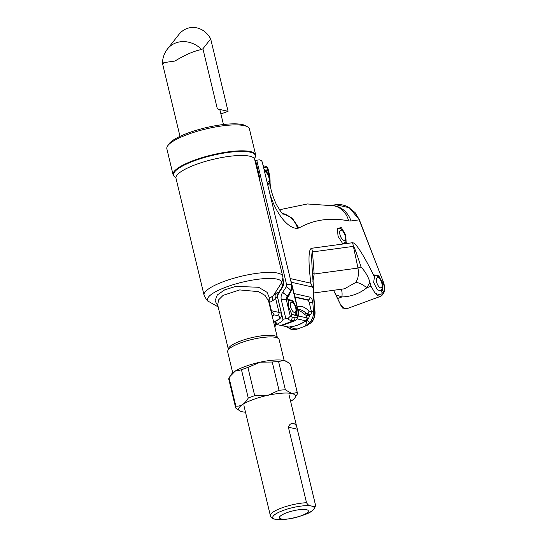 <?xml version="1.0" encoding="UTF-8"?>
<svg xmlns="http://www.w3.org/2000/svg" width="547" height="547" viewBox="0 0 547 547"><rect width="100%" height="100%" fill="white"/><g stroke="black" fill="none" stroke-linecap="round" stroke-linejoin="round"><path stroke-width="0.82" d="M277.582 519.65L274.587 519.103C273.179 519.158 271.797 518.112 270.437 515.971A23.2 5.552 -13.5 0 1 270.368 515.766A23.2 5.552 -13.5 0 1 282.266 507.725A23.2 5.552 -13.5 0 1 306.525 502.734C307.886 504.874 309.267 505.92 310.675 505.866L312.378 506.248C313.978 506.973 314.99 506.474 315.414 504.731L297.281 429.19C296.638 422.571 290.457 421.176 288.385 427.186L306.525 502.734M243.935 405.662L270.519 516.252M280.693 518.788A14.865 3.562 -13.5 0 1 287.339 512.518A14.865 3.562 -13.5 0 1 306.505 509.674A14.865 3.562 -13.5 0 1 300.282 516.136A14.865 3.562 -13.5 0 1 288.994 518.85A14.865 3.562 -13.5 0 1 280.693 518.788M276.29 323.38L274.56 322.99A5.094 1.217 -13.5 0 1 275.168 321.41A18.687 4.472 166.5 0 0 277.404 315.619A2.55 2.222 -77.3 0 0 278.997 312.419L271.401 310.71L274.136 314.881A5.306 4.622 50.6 0 0 272.132 315.667M268.652 301.294A5.306 4.526 173.1 0 1 269.616 298.361A5.306 4.793 -100.1 0 0 269.432 302.491L271.401 310.71A5.306 1.272 -13.5 0 1 270.854 310.464M268.598 301.055L265.015 295.373L258.457 291.64L239.689 289.917L223.135 295.339L218.533 299.934L217.72 305.055L228.379 349.465A25.203 6.038 -13.5 0 1 240.892 340.884A25.203 6.038 -13.5 0 1 277.391 337.697L268.598 301.048M284.153 360.528L279.1 339.475A26.447 6.332 166.5 0 0 276.187 337.478A26.447 6.332 166.5 0 0 240.796 342.812A26.447 6.332 166.5 0 0 229.357 348.726A26.447 6.332 166.5 0 0 227.668 351.824L232.721 372.876M218 306.217L215.046 300.823L217.337 294.922L224.824 289.773L235.873 286.402L258.581 287.264L267.066 292.337L269.616 298.361L275.592 293.869C277.158 292.447 278.02 292.242 278.184 293.254A22.789 5.456 -13.5 0 1 277.78 294.553L277.493 297L281.596 314.087A21.23 5.087 -13.5 0 0 278.997 312.419L275.585 298.224L272.946 300.618L269.432 302.491A5.306 1.272 -13.5 0 1 268.885 302.252M277.52 297.144C277.432 296.324 276.789 296.679 275.585 298.224A5.306 4.738 -132.1 0 1 275.592 293.869M281.801 288.426A28.198 6.755 166.5 0 0 282.225 286.922A8493.071 1632.651 -147.4 0 1 281.787 282.437L272.953 296.262A5.306 4.738 -132.2 0 0 272.946 300.618M271.989 296.392A2.55 0.376 177.1 0 0 272.762 296.255M254.97 157.659A42.468 10.167 166.5 0 0 255.661 154.91A42.468 10.167 166.5 0 0 211.997 154.938A42.468 10.167 166.5 0 0 173.078 174.739A42.468 10.167 166.5 0 0 174.937 176.872L175.389 177.125A42.003 10.058 -13.5 0 1 212.127 155.478A42.003 10.058 -13.5 0 1 254.69 158.083L254.97 157.659M255.661 154.91L249.432 128.969A42.468 10.167 166.5 0 0 247.572 126.836A42.468 10.167 166.5 0 0 205.768 128.996A42.468 10.167 166.5 0 0 167.539 146.056A42.468 10.167 166.5 0 0 166.849 148.798L173.078 174.739M167.539 146.056L168.777 144.162A40.765 9.764 -13.5 0 1 205.474 127.786A40.765 9.764 -13.5 0 1 245.61 125.714L247.572 126.836M275.784 321.26L276.55 324.46A21.34 5.108 166.5 0 0 282.908 319.311L277.951 298.669A7.938 7.692 -177.1 0 1 278.943 292.864L282.402 287.49A7.938 7.692 -177.1 0 0 283.394 281.684L283.305 281.329M255.025 160.9L256.748 160.264A5.306 1.272 -13.5 0 1 259.818 159.84L261.637 160.75L262.245 162.021L291.749 284.925A5.306 1.272 -13.5 0 0 286.655 284.843L256.748 160.264M259.21 178.336L259.798 177.953L255.606 160.517M259.798 177.953L259.299 178.698M282.908 319.311L285.828 318.662L281.322 299.886A5.306 1.272 -13.5 0 1 286.354 299.838L290.286 316.207L288.187 318.286A5.306 1.272 166.5 0 0 285.828 318.662M276.55 324.46L280.857 325.424A13.251 5.634 69.8 0 0 282.416 325.356L294.778 320.822A13.251 5.634 -110.2 0 1 293.213 320.891L290.45 320.268A18.475 4.424 -13.5 0 1 288.173 318.354A26.776 6.414 166.5 0 0 288.187 318.286M290.601 291.148L288.515 294.334L290.601 291.148A36.464 8.731 166.5 0 0 290.703 290.983A5.306 1.149 33.2 0 0 286.32 286.772L286.655 284.843M288.44 294.443L287.134 296.433M270.081 181.652L267.237 168.011A5.306 0.444 -17.9 0 1 267.777 168.038C269.356 173.283 270.122 177.816 270.081 181.638C269.992 187.389 272.085 194.985 276.358 204.448C280.823 211.771 283.114 215.019 283.223 214.185M267.702 184.763L268.946 183.293L269.521 181.05L269.302 178.199L266.792 171.683A37.073 15.754 -110.2 0 1 267.237 168.011L263.469 167.136M268.994 185.201L269.261 182.486M269.322 185.077L267.702 184.804M264.078 169.673L265.828 170.062L266.792 171.683M288.324 301.595L288.536 299.585L292.666 300.494L296.7 308.276L296.378 315.626L291.913 314.354L288.467 306.84L288.324 301.595L287.462 297.999L286.354 299.838L286.772 297.028M313.561 289.26L312.467 273.062L313.65 289.452L310.819 283.196C308.166 260.666 308.426 249.029 311.599 248.283A21.23 19.138 82.3 0 1 312.46 251.935C311.489 252.584 311.496 259.627 312.467 273.062A15.925 2.578 175.6 0 0 314.163 274.026L312.905 281.602M352.528 242.718C355.796 242.677 363.099 254.047 374.449 276.83L374.661 274.936L378.791 275.845L382.825 283.626L382.613 290.737L381.136 290.689L382.223 293.014C382.442 294.799 376.288 294.97 374.449 292.132L371.023 286.259L368.904 279.23C366.975 274.608 364.357 270.526 361.041 266.991C356.767 253.555 354.217 246.683 353.396 246.369L312.46 251.935L314.163 274.026L357.97 268.064L353.396 246.369A21.23 19.138 82.3 0 0 352.528 242.718L311.599 248.283M290.286 291.626L292.125 289.158L287.462 297.999A2.55 2.174 -149.6 0 1 287.298 296.18M341.554 227.867L345.834 235.217L346.148 242.793L342.463 243.299L338.046 236.277L337.424 228.427L341.219 227.6L341.554 227.867L339.947 228.455M381.136 290.689L377.409 289.937L373.649 282.539L374.449 276.83M275.462 325.15A13.251 5.634 -110.2 0 1 274.854 327.12M340.528 304.576L342.504 308.029L347.058 308.638A13.251 5.634 69.8 0 1 340.528 304.576L336.323 295.872M333.526 290.293L335.858 294.949M371.023 286.259L366.77 287.825C359.618 293.568 351.338 296.611 341.916 296.946A10.619 3.726 102.2 0 0 341.082 289.26M359.352 219.73L349.273 207.723L335.913 204.728C340.118 204.188 344.179 204.934 348.104 206.951L355.051 212.537L359.358 219.73L382.921 280.891L359.147 219.853L350.996 220.961A33.121 14.078 -110.2 0 1 348.624 220.872A359.68 152.873 69.8 0 0 298.901 228.044L297.582 228.222A37.073 15.754 -110.2 0 1 269.842 193.679M308.016 313.746L308.07 314.47L306.101 315.188A7.938 3.378 -110.2 0 1 304.31 314.108L306.279 313.383L308.016 313.746L309.055 311.134L311.428 311.667L309.287 302.751A2.55 1.08 69.8 0 0 307.496 300.071L294.977 297.253M309.417 303.277L308.358 299.927L294.888 296.891M290.327 326.456C292.057 328.268 294.389 329.082 297.322 328.891L296.932 329.178C297.103 329.533 295.544 329.643 292.255 329.499L292.009 329.444A13.251 11.562 -77.3 0 0 292.242 329.492L297.322 328.891L291.025 329.219A2.55 1.244 -78.6 0 1 290.252 326.935M306.997 325.486L305.486 325.896L307.106 320.296A2.55 0.663 41.6 0 0 309.855 322.313L305.486 325.896L311.065 322.586A2.55 0.663 41.6 0 0 311.434 322.539C314.06 319.469 315.25 315.886 315.01 311.797L313.862 296.843A2.55 0.41 -4.4 0 0 313.554 296.672L313.349 288.713M312.494 273.507L312.563 275.093M344.466 288.802L355.365 282.669C358.128 279.442 358.996 274.573 357.97 268.064A10.619 1.142 -11.9 0 1 361.041 266.991M309.383 302.888A2.55 0.41 -4.4 0 1 312.829 302.792L313.486 311.352L314.703 311.626L313.554 296.672M312.768 287.086L291.38 282.273L291.277 281.855L297.78 308.932A2.55 0.609 166.5 0 0 297.472 308.734L290.225 278.553L310.819 283.196M291.373 282.273L290.225 278.553M369.977 282.43L368.904 279.23M370.244 283.421L369.875 282.464L366.77 287.825A10.619 4.089 37 0 0 355.365 282.669M334.34 291.913L335.954 294.915L341.916 296.946L337.656 298.505M282.026 213.05L292.221 218.15L298.901 228.044M265.657 166.295L267.449 167.143L267.77 168.079L267.449 167.143L267.223 167.977M286.908 296.782A2.55 2.359 -148 0 0 286.799 298.806M287.701 295.565A2.55 2.167 -150.9 0 0 287.941 297.158M289.042 293.527A2.55 2.229 -142.1 0 0 289.247 295.134M281.322 299.886C280.734 297.274 281.144 294.819 282.546 292.529A5.306 1.156 32.5 0 1 286.956 296.7L288.508 294.334M282.546 292.529L282.642 292.378A5.306 1.149 33.3 0 1 287.011 296.618M290.614 401.368A29.196 6.995 166.5 0 0 294.983 397.731A29.196 6.995 166.5 0 0 292.064 393.594L291.688 393.512A29.196 6.995 166.5 0 0 268.208 395.228L279.025 390.284A31.74 7.603 -13.5 0 1 285.363 389.813L278.58 361.546A31.74 7.603 166.5 0 0 272.235 362.025L260.269 362.148L247.914 367.427A31.74 7.603 166.5 0 0 241.473 369.793L248.263 398.059A31.74 7.603 -13.5 0 1 254.704 395.693L247.914 367.427M260.269 362.148A29.196 6.995 -13.5 0 1 283.743 360.432L278.58 361.546M292.064 393.594L297.233 392.486A31.74 7.603 -13.5 0 1 297.356 392.842L290.573 364.576A31.74 7.603 166.5 0 0 290.443 364.22L286.949 361.704L283.743 360.432M284.125 360.521A29.196 6.995 -13.5 0 1 286.238 361.3L286.949 361.704M241.473 369.793L235.217 371.105L229.877 376.555L231.217 374.51A29.196 6.995 -13.5 0 1 258.731 362.49M254.704 395.693L266.669 395.57A29.196 6.995 166.5 0 0 239.962 410.934A29.196 6.995 166.5 0 0 245.507 412.199M268.208 395.228L266.669 395.57M272.235 362.025L279.025 390.284M290.443 364.22L297.233 392.486M285.363 389.813L291.688 393.512M297.356 392.842A31.74 7.603 -13.5 0 1 297.13 394.38L294.983 397.731M239.962 410.934L235.757 408.028A31.74 7.603 -13.5 0 1 235.627 407.659A31.74 7.603 -13.5 0 1 235.853 406.12L229.07 377.854A31.74 7.603 166.5 0 0 228.837 379.399L235.627 407.659M235.853 406.12C240.742 406.585 244.878 403.905 248.263 398.059M229.877 376.555L229.07 377.854M223.443 124.531L220.12 110.672A22.509 5.388 166.5 0 0 217.357 108.908L228.072 111.321L220.906 113.954M163.717 63.438C160.565 63.267 164.298 62.467 174.924 61.052C185.228 54.789 194.144 50.946 201.665 49.51L202.916 48.765L210.684 38.912L228.072 111.321M201.665 49.51A23.781 20.827 -141.8 0 0 167.567 48.881L178.507 35.001C187.108 23.466 203.559 25.47 210.684 38.912M167.567 48.881L167.567 48.881A23.781 23.781 0 0 0 162.466 63.343L179.997 136.374M311.428 311.667A2.55 2.222 102.7 0 1 309.841 314.867L308.07 314.47M306.101 315.188L307.872 315.592L309.841 314.867M298.094 310.436A26.543 11.282 -110.2 0 1 304.31 314.108M310.675 505.866A21.306 5.101 166.5 0 0 283.339 510.392A21.306 5.101 166.5 0 0 274.587 519.103M315.414 504.731A23.2 5.552 -13.5 0 1 315.482 504.936L289.048 394.831M276.297 519.493A21.306 5.101 166.5 0 0 286.491 519.185A21.306 5.101 166.5 0 0 313.903 507.131A21.306 5.101 166.5 0 0 280.057 511.712A21.306 5.101 166.5 0 0 286.491 519.185L288.994 518.85M300.282 516.136L302.669 515.301A21.306 5.101 166.5 0 0 305.007 505.722A21.306 5.101 166.5 0 0 272.775 517.011A21.306 5.101 166.5 0 0 302.669 515.301A21.306 5.101 166.5 0 0 312.378 506.248M288.385 427.186L297.281 429.19M277.404 315.619L274.136 314.881A30.509 7.309 -13.5 0 1 272.242 316.248M276.529 324.357L274.382 325.144M275.9 321.759A2.55 2.222 102.7 0 1 274.56 322.99M275.168 321.41A2.55 1.757 62.9 0 0 275.75 321.274L275.36 321.506L275.729 320.952M277.411 296.488A5.306 5.149 174.1 0 1 278.184 293.254L282.225 286.922L283.38 282.088L281.732 288.536M282.724 276.276L254.656 159.362A40.451 9.689 166.5 0 0 213.063 159.382A40.451 9.689 166.5 0 0 175.99 178.247L204.058 295.161A40.451 9.689 -13.5 0 1 241.131 276.297A40.451 9.689 -13.5 0 1 282.724 276.276L282.949 277.664L281.787 282.437A38.119 9.128 166.5 0 0 238.581 283.141A38.119 9.128 166.5 0 0 209.269 301.835L218.164 306.922M277.541 295.106A23.665 5.668 166.5 0 0 278.156 294.471M282.642 292.378L286.32 286.772M280.857 325.424L293.213 320.891A2.55 2.222 -77.3 0 0 294.799 317.691A10.701 4.547 69.8 0 0 297.472 308.734M288.173 318.354A2.55 2.462 9.8 0 0 288.666 318.197M282.259 213.296A22.509 20.287 82.3 0 1 297.582 228.222M264.563 170.527L265.828 170.062M266.163 170.425L265.063 170.828M290.901 312.337L292.043 317.069L294.799 317.691M382.223 293.014A10.701 4.547 69.8 0 0 382.702 281.014M291.852 288.037L292.125 289.158A15.925 3.815 166.5 0 1 291.619 289.028M296.009 315.564L296.495 315.387M296.112 308.494L296.7 308.276M296.843 308.877L296.228 309.103M291.401 300.959L292.666 300.494M293.001 300.857L291.9 301.26M382.134 290.915L382.613 290.737M382.23 283.845L382.825 283.626M382.968 284.228L382.346 284.461M377.519 276.31L378.791 275.845M379.119 276.208L378.018 276.611M339.249 228.318L341.219 227.6M345.089 234.82L345.642 234.615M345.834 235.217L345.273 235.429M344.897 242.964L346.265 242.465M347.058 308.638L380.979 296.194A13.251 5.634 -110.2 0 1 374.449 292.132M307.722 300.159L308.358 299.927A2.55 2.222 -77.3 0 0 310.012 297.158C311.51 297.794 312.446 299.674 312.829 302.792M306.45 320.535L307.106 320.296A10.701 9.34 -77.3 0 0 309.814 314.881M290.286 316.207A15.925 3.815 166.5 0 0 292.043 317.069A2.55 2.222 -77.3 0 1 290.45 320.268M291.025 329.219A13.251 11.562 102.7 0 1 290.799 329.171L292.009 329.444M311.065 322.586A13.251 11.562 -77.3 0 0 314.703 311.626A2.55 0.41 -4.4 0 1 315.01 311.797M311.339 311.298A2.55 0.41 -4.4 0 1 313.486 311.352A13.251 11.562 102.7 0 1 309.855 322.313M294.095 293.568L310.012 297.158M279.722 210.144L282.184 209.2L307.421 203.963L333.8 205.802A22.509 19.733 101 0 1 348.624 220.872M332.467 205.549A22.509 20.287 82.3 0 1 350.996 220.961M217.357 108.908L202.916 48.765M297.377 307.257A29.087 12.362 -110.2 0 1 309.055 311.134M306.279 313.383A26.543 11.282 69.8 0 0 297.951 309.691M281.821 325.492L288.795 327.065A2.55 2.222 102.7 0 1 288.18 327.024L281.438 325.506M288.18 327.024A2.55 2.55 0 0 0 288.973 327.072A2.55 1.197 84.7 0 1 288.795 327.065A42.468 37.066 -77.3 0 0 305.78 320.829L297.144 318.88M306.518 315.284L307.188 318.08A2.55 0.609 166.5 0 0 306.874 317.882A2.55 2.222 -77.3 0 1 305.78 320.829A2.55 0.909 55.8 0 0 306.142 320.781C300.809 324.392 295.086 326.484 288.973 327.072A2.55 1.197 84.7 0 0 289.158 327.024M298.231 315.934L306.874 317.882L306.238 315.222M341.342 238.034A5.415 2.304 69.8 0 0 345.369 237.487A5.415 2.304 69.8 0 0 340.87 230.061A5.415 2.304 69.8 0 0 341.342 238.034M266.998 181.823A5.415 2.304 69.8 0 0 269.11 180.373A5.415 2.304 69.8 0 0 267.921 174.869A5.415 2.304 69.8 0 0 264.591 171.799M380.883 280.652A5.415 2.304 69.8 0 0 376.418 279.647A5.415 2.304 69.8 0 0 380.486 287.818A5.415 2.304 69.8 0 0 380.883 280.652M294.758 305.301A5.415 2.304 69.8 0 0 290.3 304.296A5.415 2.304 69.8 0 0 294.368 312.467A5.415 2.304 69.8 0 0 294.758 305.301M277.356 519.636L286.491 519.185M315.482 504.936C315.304 509.401 311.031 512.854 302.669 515.301M275.75 321.274C280.119 319.229 282.067 316.836 281.596 314.087M277.391 337.697L277.561 338.039M228.379 349.465L228.386 349.841M277.049 324.569L274.642 325.451M277.78 294.553L281.671 288.625M204.058 295.161C206.246 299.64 207.983 301.862 209.269 301.835M283.387 282.088L282.949 277.657M254.656 159.362L254.635 158.172M175.99 178.247L175.471 177.173M341.184 306.019L333.957 291.148M306.6 325.629L296.932 329.178M313.67 292.994L345.232 288.7M285.725 326.47L290.799 329.171M297.78 308.932C299.366 314.559 298.361 318.525 294.778 320.822M306.805 325.554L311.434 322.539M313.657 289.534L313.862 296.843M380.979 296.194C385.15 292.966 385.792 287.872 382.921 280.891M335.879 204.722L331.304 205.344M267.777 168.038L267.661 167.69M263.134 165.727L265.63 166.288M286.758 297.042L286.956 296.7M290.833 290.778L291.749 284.925M306.142 320.781A2.55 2.55 0 0 0 307.188 318.08M337.622 228.516L340.425 228.625L342.313 229.972L343.988 232.284L345.67 237.33L345.157 241.589L343.81 243.114M268.037 174.527L266.109 171.717L264.249 170.377M380.603 290.58L381.902 289.076L382.476 286.833L382.264 283.982L380.992 280.31C379.461 276.796 377.245 275.367 374.353 276.023M294.498 315.222L295.783 313.725L296.358 311.482L296.139 308.631L294.874 304.959C293.336 301.445 291.127 300.016 288.235 300.672"/></g></svg>
